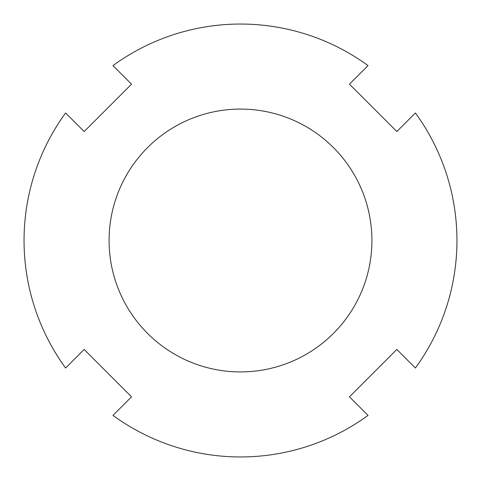 <?xml version="1.0" encoding="UTF-8"?>
<svg xmlns="http://www.w3.org/2000/svg" width="481" height="481" viewBox="0 0 481 481"><rect width="100%" height="100%" fill="white"/><g stroke="black" fill="none" stroke-linecap="round" stroke-linejoin="round"><path stroke-width="0.72" d="M84.169 349.459L65.602 368.025L84.169 349.459L131.541 396.831L112.975 415.398A216.45 216.45 0 0 0 368.025 415.398L349.459 396.831L396.831 349.459L415.398 368.025A216.45 216.45 0 0 0 415.398 112.975L396.831 131.541L349.459 84.169L368.025 65.602A216.45 216.45 0 0 0 112.975 65.602L131.541 84.169L84.169 131.541L65.602 112.975A216.45 216.45 0 0 0 65.602 368.025A216.45 216.45 0 0 1 65.602 112.975L84.169 131.541L131.541 84.169L112.975 65.602A216.45 216.45 0 0 1 368.025 65.602L349.459 84.169L396.831 131.541L415.398 112.975A216.45 216.45 0 0 1 415.398 368.025L396.831 349.459L349.459 396.831L368.025 415.398A216.45 216.45 0 0 1 112.975 415.398L131.541 396.831L84.169 349.459M109.085 240.5A131.415 131.415 0 0 1 240.5 109.085A131.415 131.415 0 0 1 371.915 240.5A131.415 131.415 0 0 1 240.5 371.915A131.415 131.415 0 0 1 109.085 240.5A131.415 131.415 0 0 0 240.5 371.915A131.415 131.415 0 0 0 371.915 240.5A131.415 131.415 0 0 0 240.5 109.085A131.415 131.415 0 0 0 109.085 240.5"/></g></svg>
